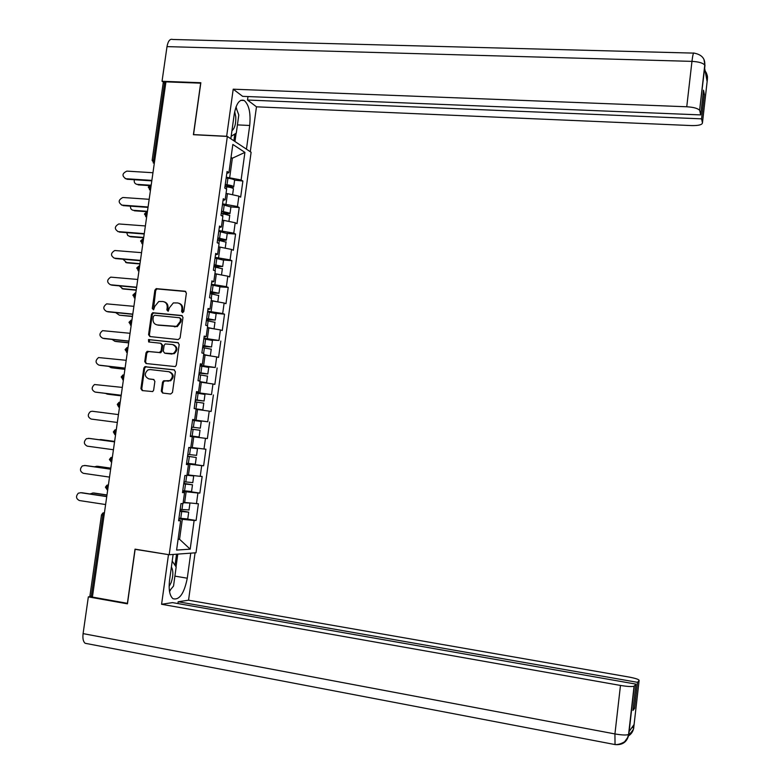 <?xml version="1.0" encoding="UTF-8"?>
<svg xmlns="http://www.w3.org/2000/svg" width="784" height="784" viewBox="0 0 784 784"><rect width="100%" height="100%" fill="white"/><g stroke="black" fill="none" stroke-linecap="round" stroke-linejoin="round"><path stroke-width="1.18" d="M182.515 312.708L183.799 311.601L186.386 293.118L185.044 291.227L156.173 288.639L154.879 290.178L152.282 308.504L153.615 309.778L154.801 306.348L158.789 301.487L162.954 301.526C165.953 302.154 167.374 304.163 167.208 307.553L166.865 309.935L168.237 311.209L169.413 307.769L173.342 302.918L177.615 302.938C180.643 303.565 182.074 305.584 181.908 308.984L181.574 311.385L182.515 312.708M161.288 391.108L162.631 393.049L170.638 394.009L172.48 392.451L175.381 371.743L174.028 369.813L144.854 366.706L143.825 368.137L140.914 388.658L142.237 390.589L152.694 391.569L153.635 390.187L154.879 381.367L153.546 379.436L148.793 378.878C144.423 376.575 144.148 373.596 147.97 369.921L150.116 369.558L168.805 371.704C173.156 373.89 173.509 376.869 169.854 380.612L163.493 380.867L162.533 382.269L161.288 391.108L162.102 391.255L163.062 393.098M135.024 549.153L127.4 603.317L92.404 597.075L165.934 81.859L200.665 83.163L193.403 134.701L227.34 136.436L169.187 554.739L135.024 549.153M178.272 339.56L180.104 337.973L182.986 317.393L181.643 315.491L152.674 312.738L151.469 314.247L148.568 334.66L149.891 336.552L178.272 339.56M179.183 344.529L176.292 365.168L175.302 366.589L146.069 363.531L144.746 361.62L145.991 352.849L147.069 351.399L159.26 352.545L161.083 350.977L161.906 345.146L160.573 343.245L148.646 341.961L148.509 339.599L177.841 342.608L179.183 344.529M227.34 136.436L251.115 152.272L196 552.769L169.187 554.739M186.455 518.969L196.098 520.449L198.391 503.769L183.221 502.319M196.098 520.449L194.128 520.488L190.179 549.172L176.596 550.074L180.663 520.733L178.595 520.772L180.977 503.602L183.035 503.622L184.554 492.656L182.505 492.597L184.887 475.476L186.925 475.594L188.434 464.657L186.406 464.51L188.777 447.439L190.796 447.644L192.305 436.747L190.296 436.492L192.658 419.479L194.657 419.783L196.167 408.905L194.167 408.572L196.519 391.598L198.509 392L200.018 381.161L198.029 380.72L200.381 363.805L202.35 364.295L203.85 353.486L201.88 352.957L204.222 336.091L206.182 336.679L207.682 325.899L205.722 325.282L208.064 308.465L210.004 309.141L211.494 298.39L209.553 297.685L211.886 280.907L213.807 281.681L215.296 270.96L213.375 270.157L215.698 253.438L217.609 254.3L219.089 243.618L217.178 242.726L219.5 226.057L221.392 226.997L222.872 216.345L220.98 215.365L223.283 198.744L225.165 199.773L226.635 189.16L224.763 188.082L227.066 171.51L228.928 172.637L232.838 144.452L244.912 152.39L241.109 179.977L226.272 177.194M229.614 187.288L230.398 187.337C232.877 187.464 233.985 187.239 233.72 186.67L234.622 180.134L242.883 181.045L241.109 179.977M242.883 181.045L240.659 197.156L238.875 196.147L237.444 206.535L222.578 203.84M230.917 206.947L239.228 207.525L237.444 206.535M239.228 207.525L237.003 223.685L235.21 222.744L233.769 233.171L218.873 230.555M227.252 233.436L235.572 234.073L233.769 233.171M235.572 234.073L233.338 250.272L231.525 249.43L230.084 259.886L215.149 257.358M223.577 260.004L231.897 260.7L230.084 259.886M231.897 260.7L229.663 276.948L227.83 276.184L226.39 286.67L211.425 284.229M219.863 286.866L228.222 287.395L226.39 286.67M228.222 287.395L225.968 303.692L224.136 303.016L222.685 313.531L207.682 311.179M215.972 313.335L224.528 314.178L222.685 313.531M224.528 314.178L222.274 330.515L220.422 329.927L218.961 340.472L203.928 338.208M211.582 340.06L218.961 340.472M220.823 341.03L218.569 357.416L216.698 356.916L215.237 367.49L200.175 365.315M205.575 366.667L215.237 367.49M217.119 367.961L214.845 384.395L212.964 383.984L211.504 394.587L196.402 392.49M196.343 392.931L211.504 394.587M213.395 394.969L211.121 411.453L209.22 411.13L207.75 421.763L192.619 419.754M192.599 419.891L207.75 421.763M209.661 422.047L207.378 438.579L205.467 438.344L203.997 449.016L190.835 447.37M186.553 463.432L203.624 465.794L205.918 449.212L203.997 449.016M203.624 465.794L201.694 465.647L200.224 476.349L187.033 474.8M186.504 491.137L199.871 493.077L202.154 476.456L200.224 476.349M199.871 493.077L197.921 493.028L196.441 503.759M184.652 502.524L186.141 491.754L182.692 491.254M182.574 492.146L184.554 492.656M197.921 493.028L186.141 491.754M188.464 475.006L189.953 464.265L186.504 463.785M186.435 464.265L188.434 464.657M201.694 465.647L189.953 464.265M192.266 447.556L193.756 436.845L190.306 436.394M190.296 436.463L192.305 436.747M205.467 438.344L193.756 436.845M196.059 420.195L197.539 409.513L196.108 409.336M192.639 419.567L194.657 419.783M209.22 411.13L197.539 409.513M199.842 392.902L201.321 382.259L199.891 382.092M196.48 391.902L198.509 392M212.964 383.984L201.321 382.259M203.615 365.697L205.085 355.074L203.654 354.917M160.661 352.702L160.789 351.771M200.312 364.315L202.35 364.295M216.698 356.916L205.085 355.074M207.368 338.561L208.838 327.977L207.407 327.83M204.124 336.806L206.182 336.679M220.422 329.927L208.838 327.977M211.121 311.513L212.582 300.958L211.161 300.821M207.936 309.376L210.004 309.141M224.136 303.016L212.582 300.958M214.855 284.533L216.315 274.008L214.894 273.89M211.729 282.024L213.807 281.681M227.83 276.184L216.315 274.008M218.589 257.642L220.039 247.146L218.618 247.029M215.512 254.761L217.609 254.3M231.525 249.43L220.039 247.146M222.303 230.819L223.754 220.353L222.333 220.245M219.285 227.566L221.392 226.997M235.21 222.744L223.754 220.353M226.008 204.075L227.458 193.638L226.027 193.55M223.048 200.459L225.165 199.773M238.875 196.147L227.458 193.638M165.826 82.624L164.601 82.575L153.537 160.103L154.762 160.181M152.155 160.24L163.19 83.045L164.601 82.575M229.702 177.409L232.368 158.221L231.045 157.388M230.937 158.143L232.368 158.221L244.912 152.39M226.801 173.421L228.928 172.637M92.453 596.673L89.915 595.938L101.479 514.98M178.086 539.333L179.556 539.265L182.319 519.331L178.87 518.802M178.125 539.039L179.556 539.265L190.179 549.172M178.693 520.106L180.663 520.733M194.128 520.488L182.319 519.331M190.316 436.345L207.378 438.579M182.721 312.708L182.692 309.249C182.897 306.172 181.672 304.192 179.036 303.31M164.346 301.889C166.992 302.761 168.207 304.731 168.001 307.818L168.021 311.258M185.769 291.511L156.986 288.924L155.693 290.462L153.439 309.817M182.309 315.727L153.488 312.992L152.282 314.502L149.391 334.886L150.126 336.581M180.496 319.088L179.556 317.755L154.654 315.266L153.38 316.364L153.027 318.872C152.851 322.263 154.262 324.272 157.261 324.929L176.508 326.369L180.144 321.616L180.496 319.088L181.28 319.333L179.948 317.883M181.28 319.333L180.928 321.852L177.302 326.605L158.074 325.164M160.994 343.353L162.719 345.362L161.896 351.183L160.838 352.633L148.627 351.497L146.824 353.055L145.579 361.806L146.402 363.57M178.429 342.804L149.813 339.756L148.999 342M171.235 353.858L173.352 353.515C177.253 349.821 176.978 346.822 172.539 344.529L165.199 343.931L164.111 345.391L163.288 351.222L164.63 353.133L174.146 353.711C177.997 350.144 177.792 347.165 173.519 344.764M172.029 354.064L165.434 353.339M169.609 371.881C173.96 374.066 174.303 377.035 170.657 380.779L164.307 381.034L163.346 382.425L162.102 391.255M153.987 379.554L149.626 379.044M174.518 369.95L145.687 366.883L144.658 368.313L141.757 388.815L142.698 390.648M134.358 179.732C133.868 182.319 134.77 183.858 137.063 184.348L136.465 184.25M225.194 185.014L231.505 186.416L225.155 186.651M233.72 186.67C232.799 185.877 230.555 185.249 227.017 184.779L225.253 184.583M234.622 180.134C233.701 179.33 231.466 178.683 227.919 178.223L226.164 178.027M137.063 184.348L149.891 185.191M233.387 189.101L233.436 188.709C232.515 187.925 230.28 187.298 226.733 186.827L224.969 186.631M230.545 194.314L226.047 193.423M138.092 184.867L149.225 185.592M152.968 172.735L126.871 171.118C122.108 173.391 121.755 175.93 125.803 178.723L125.215 178.625M151.802 180.859L126.871 179.252M151.871 180.389L125.803 178.723M231.956 130.693C234.759 128.351 236.023 123.705 235.749 116.767L234.69 111.642M235.906 107.251L238.797 114.964L236.278 133.143L231.172 136.279M169.119 586.471L171.128 582.61C173.323 576.005 173.411 570.791 171.392 566.969M172.206 561.119L176.165 566.989L173.529 586.06L169.442 590.999M237.425 124.891L249.704 125.479C250.86 113.082 249.038 104.752 244.216 100.499C239.541 98.853 236.2 103.488 234.21 114.415L230.829 138.758M249.704 125.479L246.441 149.156M250.292 151.724L256.476 106.82L247.509 100.029L701.572 118.845L702.454 122.892L707.452 78.763L707.119 81.477L704.649 68.326L704.963 65.386L699.612 110.309C697.868 108.378 693.585 107.192 686.755 106.771L691.958 61.377L167.002 46.619L162.043 81.281L200.841 82.732L193.54 134.593L226.654 136.289L233.211 89.19L686.755 106.771M247.989 96.559L247.509 100.029M703.042 94.335L704.346 94.384L703.513 90.209L700.7 114.915L242.648 96.344L233.211 89.19M256.476 106.82L691.459 125.577C698.495 125.705 702.16 124.803 702.454 122.892M167.002 46.619C168.06 40.984 169.971 38.602 172.725 39.474L693.536 53.106M163.964 82.585L162.043 81.281M700.7 114.915L699.779 110.701M704.346 94.384L701.572 118.845M236.827 109.691L236.062 106.82M236.111 133.251L234.965 141.512M233.867 140.777L234.798 134.054M706.404 77.655L707.403 78.949M706.462 72.981L707.452 78.743M703.973 59.496L704.963 65.366M173.127 554.445L169.55 580.238C168.491 589.568 169.628 595.732 172.96 598.702C179.389 600.397 184.162 593.566 187.278 578.21L190.737 553.161M87.112 643.674L85.152 643.282C83.212 641.684 82.526 638.46 83.094 633.619L88.347 596.869L127.449 603.837L135.132 549.329L169.138 554.729M168.462 554.778L161.582 604.278L172.539 602.612L635.971 684.128L634.295 686.049L628.807 734.53M177.919 603.562L178.164 601.759L188.552 600.191L628.513 676.964C635.618 678.297 639.156 679.473 639.117 680.492L637.519 682.335L178.164 601.759M195.069 552.838L188.552 600.191M135.132 549.329L135.828 549.29M161.582 604.278L620.477 685.432C627.445 686.578 631.973 686.843 634.06 686.216L634.295 686.049M88.347 596.869L91.395 596.487M635.971 684.128L632.972 710.441L634.56 708.373L637.519 682.335M631.698 727.866L633.766 727.248L634.07 724.543L629.189 731.384L628.797 734.539C627.2 741.909 622.614 745.251 615.038 744.584L614.93 733.932L620.477 685.432M634.56 708.373L633.237 708.128M169.54 591.606L170.775 589.392M177.792 554.102L176.037 566.793M175.018 565.284L176.557 554.2M628.209 736.039C631.385 734.138 633.237 731.296 633.756 727.513L639.117 680.492M130.516 206.143C130.301 208.515 131.242 209.906 133.339 210.308L132.859 210.23M221.5 211.602L227.83 212.934L222.039 213.356M223.489 213.522L226.743 213.758C229.222 213.895 230.329 213.718 230.045 213.199L221.558 211.21M230.908 207.005L222.47 204.634M133.339 210.308L147.461 211.327M229.722 215.59L221.274 213.268M227.497 221.137L222.352 220.079M134.378 210.788L147.402 211.729M126.714 232.632L127.694 235.445L130.654 236.778L129.233 236.288M217.952 240.022L223.068 240.247C225.557 240.414 226.654 240.267 226.37 239.806L217.844 237.924M217.805 238.258L224.155 239.541L218.511 239.884M227.233 233.554L218.765 231.319M129.605 236.337L143.727 237.464M226.047 242.158L217.56 239.982M224.312 247.999L218.648 246.813M130.654 236.778L143.678 237.807M122.97 259.2L126.91 262.836L125.607 262.415M214.003 266.785L222.676 266.482L214.13 264.708M214.091 265.002L220.461 266.217L214.836 266.413M223.558 260.17L215.051 258.083M125.861 262.444L139.983 263.669M222.362 268.804L213.846 266.766M221.059 274.91L214.924 273.626M126.91 262.836L139.944 263.963M119.266 285.856L123.166 288.973L121.981 288.61M210.151 293.637L211.141 293.02L218.981 293.245L210.406 291.56M210.367 291.815L216.756 292.971L211.141 293.02M218.981 293.245L219.892 286.63L211.327 284.925M122.098 288.62L136.24 289.943M218.667 295.519L210.122 293.637M217.707 301.869L211.2 300.517M211.17 300.752L214.463 301.291M123.166 288.973L136.2 290.198M115.63 312.591L119.403 315.188L132.476 316.295M206.398 320.45L207.437 319.705L215.267 320.078L206.662 318.5M206.643 318.696L213.042 319.794L206.545 319.402M216.159 313.639L207.593 311.846M214.963 322.322L206.378 320.578M214.15 328.878L207.456 327.487M207.437 327.663L211.788 328.476M119.403 315.188L132.447 316.501M149.176 199.303L122.843 197.49C118.276 199.91 117.992 202.448 122 205.124L121.52 205.055M148.019 207.397L123.078 205.614M148.078 206.976L122 205.124M145.373 225.949L118.815 223.95C114.435 226.498 114.219 229.046 118.178 231.603L117.825 231.554M144.217 234.004L119.266 232.054M144.276 233.642L118.178 231.603M141.561 252.664L114.768 250.508C110.583 253.154 110.446 255.702 114.356 258.152L114.121 258.122M140.414 260.7L115.444 258.563M140.454 260.386L114.356 258.152M137.729 279.457L110.72 277.134C106.732 279.888 106.663 282.436 110.515 284.778L110.407 284.768M136.592 287.463L111.612 285.141M136.622 287.209L110.515 284.778M133.897 306.338L106.673 303.859C102.871 306.691 102.871 309.239 106.663 311.483L106.712 311.493M132.761 314.306L107.771 311.807M132.79 314.1L106.663 311.483M112.073 339.413L114.827 341.265M202.635 347.596L211.239 349.194M202.684 347.204L203.732 346.459L211.543 346.989L202.919 345.519M202.899 345.666L209.318 346.704L203.732 346.459M212.444 340.481L203.84 338.845M114.552 341.197L128.703 342.726M209.994 355.858L203.713 354.525M203.693 354.662L207.868 355.515M115.63 341.471L128.684 342.873M130.046 333.288L102.616 330.662C99.009 333.572 99.068 336.101 102.802 338.257L103.106 338.335M128.919 341.226L103.919 338.541M128.939 341.069L102.802 338.257M108.623 366.334L111.308 367.706M198.96 374.037L200.008 373.292L207.819 373.968L199.156 372.606M199.146 372.714L205.584 373.684L200.008 373.292M199.94 381.739L204.369 382.435L199.9 382.033M202.478 382.425L206.604 382.719L199.949 381.651M208.72 367.412L200.087 365.912M110.769 367.598L124.921 369.225M207.515 376.144L198.871 374.693M111.857 367.823L124.901 369.333M126.195 360.307L98.568 357.553C95.129 360.522 95.256 363.041 98.941 365.119L99.509 365.236M125.058 368.225L100.058 365.354M125.077 368.117L98.941 365.119M105.36 393.362L107.79 394.205M195.363 401.908L195.177 401.32M195.226 400.938L196.274 400.203L204.075 401.036L195.392 399.781M195.383 399.83L201.841 400.751L196.274 400.203M195.686 408.827L200.626 409.522L196.157 409.023M196.147 409.072L202.86 409.816L194.687 408.66M204.987 394.411L196.323 393.068M106.967 394.068L121.128 395.802M203.781 403.172L195.098 401.869M108.065 394.254L121.118 395.851M122.324 387.414L94.511 384.523C91.248 387.541 91.434 390.05 95.05 392.049L95.903 392.196M121.197 395.303L96.187 392.235M121.206 395.254L95.05 392.049M192.031 429.22L191.433 428.309M191.482 427.927L192.531 427.192L200.322 428.182L192.531 427.192M201.243 421.488L192.541 420.293M190.385 435.865L199.097 436.982L200.028 430.269L191.316 429.122M118.443 414.599L92.287 411.257L90.464 411.571C87.367 414.628 87.592 417.127 91.16 419.058L117.326 422.458M101.352 439.638L98.951 439.716M195.343 464.177L196.265 457.493L188.483 456.347L187.67 455.367M187.729 454.985L188.16 454.397M188.758 447.576L195.245 448.379L188.768 447.478M196.265 457.493L187.552 456.268M188.777 447.448L197.48 448.673L188.748 447.605M196.559 455.367L188.131 454.426M101.548 439.657L114.611 441.421L100.44 439.55M195.334 464.226L186.582 463.217M89.327 438.413L86.407 438.697C83.467 441.794 83.751 444.273 87.259 446.145L113.425 449.742M89.533 438.442L114.562 441.823M88.386 438.325L114.552 441.862M97.255 466.264L94.345 466.784M191.57 491.46L192.492 484.796L184.72 483.493L183.907 482.503M186.984 475.182L191.472 475.653L187.013 474.928M183.73 483.777L190.247 484.502L184.72 483.493M187.023 474.849L193.707 475.957L186.974 475.261M192.786 482.621L184.015 481.758M110.789 468.244L96.618 466.225M192.492 484.796L183.721 483.875M191.551 491.548L182.78 490.647M110.799 468.156L97.735 466.294M85.142 465.51L82.359 465.912C79.556 469.028 79.89 471.488 83.339 473.311L109.525 477.103M85.623 465.539L110.662 469.106M84.476 465.461L110.652 469.204M93.139 492.979L89.974 493.949M187.788 518.812L188.699 512.187L180.947 510.717L180.134 509.718M180.183 509.335L181.986 509.492L182.799 503.622M179.928 511.227L186.455 511.883L180.947 510.717M189.013 509.953L181.986 509.492M189.218 503.005L183.162 502.73M183.182 502.603L186.984 502.769M106.957 495.096L92.777 492.969M188.699 512.187L179.908 511.364M187.768 518.959L178.958 518.165M106.977 494.959L93.904 492.999M80.938 492.695L78.302 493.195C75.646 496.331 76.009 498.781 79.419 500.545L105.605 504.543M81.712 492.715L106.761 496.478M80.546 492.685L106.742 496.625M154.311 163.337L152.135 160.426L153.537 160.103L154.311 163.307L153.184 162.876M104.047 515.46L102.822 515.264L91.228 596.457M102.822 515.264L101.489 514.912L102.861 513.02L104.458 512.569L102.822 515.264M149.401 189.708L150.479 190.14L149.705 186.955L151.224 184.955M145.608 216.609L146.647 217.021L145.853 213.875L147.382 211.827M141.806 243.599L142.796 243.981L142.002 240.884L143.541 238.777M142.776 243.951L140.61 241.051M136.749 268.079L138.895 270.98L138.131 267.961L139.679 265.805M137.984 270.656L138.944 270.98M132.878 295.196L134.995 298.087L134.25 295.127L135.808 292.902M134.172 297.802L135.064 298.136M128.997 322.381L131.085 325.262L130.369 322.361L131.937 320.088M130.34 325.017L131.193 325.282M125.097 349.644L127.165 352.535L126.469 349.684L128.047 347.351M126.498 352.32L127.302 352.545M121.197 376.986L123.235 379.877L122.549 377.075L124.137 374.683M122.647 379.701L123.402 379.897M119.482 407.327L118.629 404.554L120.226 402.104L119.011 402.349L117.277 404.397L118.796 407.161M115.552 434.836L114.689 432.111L116.306 429.603L114.974 429.897L113.347 431.915L114.925 434.699M111.612 462.433L110.75 459.747L112.367 457.19L110.936 457.523L109.407 459.502L111.612 462.491M105.438 487.207L107.388 490.069L106.791 487.462L108.417 484.845L106.898 485.227L105.448 487.168M182.692 309.249L181.908 308.984M167.668 310.199L166.865 309.935M168.001 307.818L167.208 307.553M153.096 308.759L152.282 308.504M155.693 290.462L154.879 290.178M157.496 288.884L156.682 288.6M185.72 291.472L185.044 291.227M182.358 311.64L181.574 311.385M149.391 334.886L148.568 334.66M152.282 314.502L151.469 314.247M154.085 312.924L153.272 312.679M182.211 315.678L181.643 315.491M175.077 326.908L174.283 326.673M180.928 321.852L180.144 321.616M145.579 361.806L144.746 361.62M146.824 353.055L145.991 352.849M148.627 351.497L147.804 351.291M160.073 352.751L159.26 352.545M161.896 351.183L161.083 350.977M162.719 345.362L161.906 345.146M149.813 339.756L148.989 339.531M163.346 382.425L162.533 382.269M165.169 380.867L164.366 380.701M168.295 381.23L167.492 381.063M141.757 388.815L140.914 388.658M144.658 368.313L143.825 368.137M146.471 366.755L145.638 366.569M229.496 186.817L229.653 185.651M227.017 184.779L227.919 178.223M226.419 189.032L226.733 186.827M699.612 110.309L704.757 65.131C703.042 63.004 698.769 61.75 691.958 61.377C692.752 54.939 693.448 52.185 694.046 53.116C701.739 54.557 705.306 58.565 704.757 65.131L704.914 65.562M83.094 633.619L614.93 733.932C621.898 735.137 626.445 735.323 628.572 734.481L628.807 734.265M174.901 576.122L187.278 578.21M225.831 213.277L225.968 212.239M223.322 211.415L224.234 204.84M222.656 216.227L223.038 213.464M222.156 239.806L222.284 238.885M219.618 238.13L220.529 231.525M218.873 243.51L219.334 240.188M218.471 266.413L218.579 265.619M215.904 264.914L216.815 258.299M215.071 270.872L215.62 266.972M214.767 293.089L214.865 292.432M212.18 291.775L213.101 285.141M211.268 298.312L211.886 293.843M206.545 319.411L207.437 319.705M211.063 319.852L211.141 319.313M208.436 318.716L209.367 312.061M207.456 325.83L208.152 320.793M204.693 345.734L205.624 339.06M203.624 353.427L204.408 347.812M200.939 372.831L201.86 366.138M199.793 381.112L200.645 374.919M197.166 400.007L198.097 393.294M195.941 408.817L196.882 402.094M193.393 427.26L194.324 420.528M192.168 436.1L193.099 429.358M188.483 456.347L187.552 456.259M189.601 454.593L190.532 447.84M188.366 463.452L189.307 456.69M185.798 482.003L186.69 475.584M184.563 490.892L185.504 484.11M180.751 518.4L181.692 511.609M150.695 184.985L148.333 187.053M148.303 187.229L150.479 190.13M146.892 211.856L144.491 213.944M144.462 214.101L146.647 217.001M143.07 238.816L140.64 240.923M139.14 265.854L136.769 267.971M135.122 292.981L132.898 295.098M131.095 320.195L129.007 322.302M127.067 347.498L125.107 349.586M123.039 374.879L121.197 376.957M156.986 288.924L156.173 288.639M153.488 312.992L152.674 312.738M177.302 326.605L176.508 326.369M147.892 351.604L147.069 351.399M160.838 352.633L160.024 352.428M149.332 339.825L148.509 339.599M174.146 353.711L173.352 353.515M164.307 381.034L163.493 380.867M170.657 380.779L169.854 380.612M145.687 366.883L144.854 366.706M232.603 194.765L233.436 188.709M240.766 100.352L244.216 100.499M705.1 70.727C707.207 74.421 707.923 77.028 707.256 78.557L707.001 80.85M634.06 686.216L628.572 734.481L627.572 737.685L624.877 741.399C625.671 741.203 619.683 745.27 614.558 744.477L85.152 643.282M633.835 724.867L633.55 727.434C634.344 728.326 632.619 730.992 628.376 735.431M221.304 213.013L221.921 213.336M230.045 213.199L230.957 206.643M228.908 221.431L229.771 215.237M217.619 239.551L218.334 239.884M226.37 239.806L227.282 233.23M225.214 248.175L226.086 241.854M213.934 266.158L214.581 266.433M222.676 266.482L223.587 259.896M221.5 274.988L222.391 268.54M210.23 292.834L210.818 293.049M217.785 301.889L218.697 295.303M206.515 319.578L207.054 319.754M215.267 320.078L216.188 313.443M214.061 328.78L214.983 322.146M202.791 346.401L203.281 346.528M211.543 346.989L212.464 340.334M210.337 355.711L211.259 349.056M207.819 373.968L208.74 367.304M206.604 382.719L207.525 376.046M204.075 401.036L204.996 394.352M202.86 409.816L203.781 403.123M200.322 428.182L201.243 421.469M196.559 455.396L197.48 448.673M192.776 482.699L193.707 475.957M188.993 510.07L189.924 503.308"/></g></svg>
